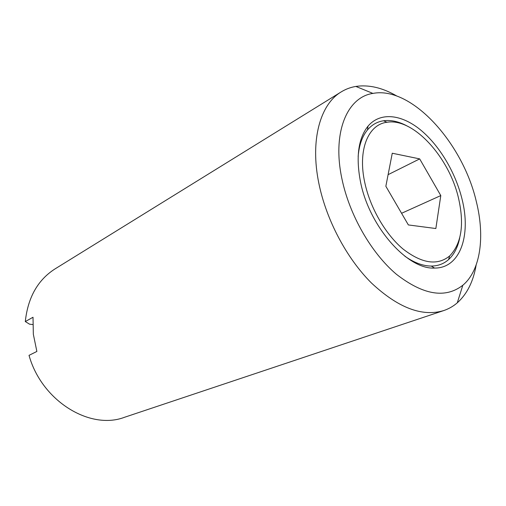 <?xml version="1.0" encoding="UTF-8"?>
<svg xmlns="http://www.w3.org/2000/svg" width="506" height="506" viewBox="0 0 506 506"><rect width="100%" height="100%" fill="white"/><g stroke="black" fill="none" stroke-linecap="round" stroke-linejoin="round"><path stroke-width="0.76" d="M404.832 256.194C414.161 262.74 422.972 266.029 431.257 266.061C438.044 266.004 443.825 263.835 448.601 259.565C454.154 254.455 457.86 247.219 459.726 237.845M364.801 182.704C370.196 207.909 385.458 234.278 402.972 248.971C421.821 263.55 437.374 265.89 449.632 255.985C461.453 243.74 464.451 224.607 458.613 198.599C449.379 157.467 413.44 117.645 386.97 122.275C368.109 124.476 357.552 150.099 364.801 182.704M462.048 199.181C455.482 172.255 439.202 145.045 420.1 129.549C401.03 114.16 380.088 111.915 368.02 126.152C358.248 138.486 355.75 157.094 360.525 181.977C369.209 226.543 407.551 269.736 434.527 268.066C460.093 268.382 471.314 235.518 462.048 199.181M407.368 126.127C398.975 121.56 391.037 119.777 383.554 120.776C377.223 121.718 371.859 124.773 367.47 129.947C362.188 136.342 359.083 145.216 358.14 156.569M396.976 96.108C382.606 87.747 368.906 84.515 355.863 86.431C350.633 87.291 345.756 89.113 341.234 91.883C320.197 104.306 309.988 140.143 318.818 183.166C326.168 219.712 346.642 258.383 371.537 283.088C398.159 307.895 422.219 317.06 443.724 310.576C448.746 308.875 453.268 306.294 457.279 302.828C467.095 294.03 473.382 281.431 476.14 265.036M341.923 178.827C349.406 214.949 371.271 253.038 396.318 274.201C423.212 295.087 445.381 298.774 462.826 285.251C480.637 270.4 485.083 236.593 476.329 201.603C462.857 142.97 411.429 85.894 372.916 93.414C347.072 97.133 331.999 132.616 341.923 178.827M32.763 324.548L29.576 324.188L25.3 321.563L33.017 317.256L33.339 334.264L36.868 351.455L29.025 355.351C41.701 401.1 90.119 430.448 124.527 417.279L443.724 310.576M435.849 228.529L408.361 224.936L385.85 186.271L392.264 153.229L419.683 158.897L440.796 195.582L435.849 228.529M401.581 213.285L440.796 195.582M388.102 174.665L419.683 158.897M341.234 91.883L55.002 268.926C37.786 279.945 27.887 297.496 25.3 321.563M449.632 255.985L448.601 259.565M367.47 129.947L368.02 126.152M462.826 285.251L457.279 302.828M372.916 93.414L355.863 86.431M431.257 266.061L434.527 268.066M386.97 122.275L383.554 120.776"/></g></svg>
